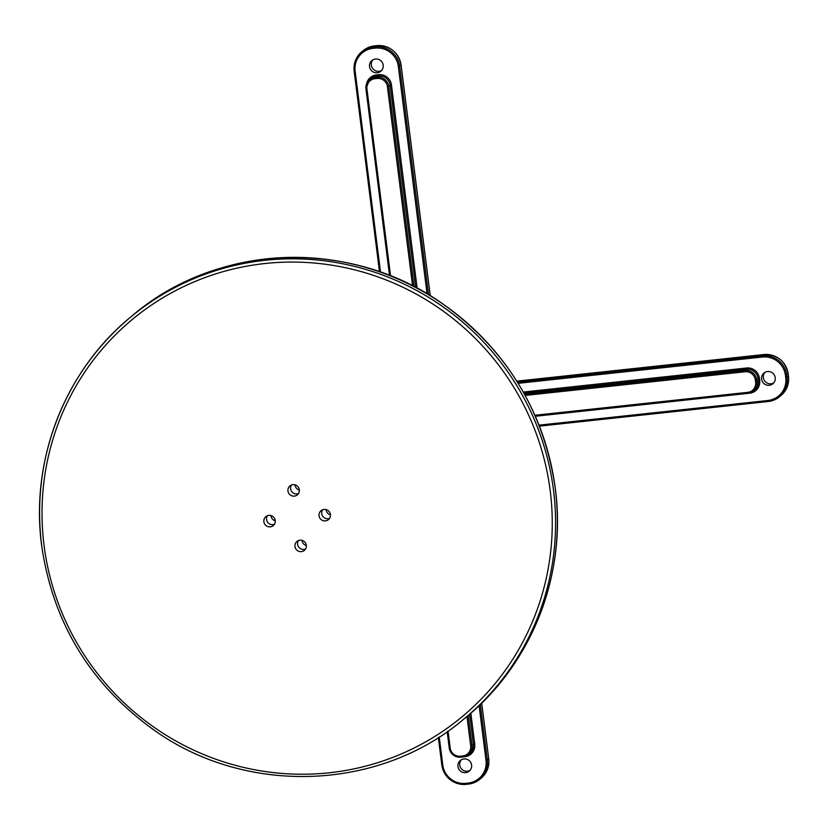 <?xml version="1.0" encoding="UTF-8"?>
<svg xmlns="http://www.w3.org/2000/svg" width="830" height="830" viewBox="0 0 830 830"><rect width="100%" height="100%" fill="white"/><g stroke="black" fill="none" stroke-linecap="round" stroke-linejoin="round"><path stroke-width="1.25" d="M274.419 524.269A5.8 5.686 50.4 0 1 267.364 515.762A5.8 5.686 50.4 0 0 274.419 524.269M270.943 515.565A5.8 5.686 -129.6 0 0 275.28 520.784M298.499 493.549A5.8 5.686 50.4 0 1 291.444 485.031A5.8 5.686 50.4 0 0 298.499 493.549M295.034 484.845A5.8 5.686 -129.6 0 0 299.36 490.063M305.513 549.055A5.8 5.686 50.4 0 1 298.458 540.548A5.8 5.686 50.4 0 0 305.513 549.055M302.037 540.351A5.8 5.686 -129.6 0 0 306.374 545.569M329.593 518.335A5.8 5.686 50.4 0 1 322.538 509.817A5.8 5.686 50.4 0 0 329.593 518.335M326.128 509.62A5.8 5.686 -129.6 0 0 330.454 514.849M470.05 770.354A6.962 6.827 50.4 0 1 461.293 759.792M471.606 765.073A6.962 6.827 50.4 0 1 462.289 772.191A6.962 6.827 50.4 0 1 460.339 760.446A6.962 6.827 50.4 0 1 471.606 765.073M773.674 382.952A6.962 6.827 50.4 0 1 764.918 372.39M775.23 377.671A6.962 6.827 50.4 0 1 765.914 384.798A6.962 6.827 50.4 0 1 763.963 373.054A6.962 6.827 50.4 0 1 775.23 377.671M381.634 70.457A6.962 6.827 50.4 0 1 372.877 59.895M383.19 65.176A6.962 6.827 50.4 0 1 373.874 72.293A6.962 6.827 50.4 0 1 371.923 60.549A6.962 6.827 50.4 0 1 383.19 65.176M263.867 521.728A5.8 5.686 -129.6 0 0 273.257 525.587A5.8 5.686 -129.6 0 0 271.638 515.804A5.8 5.686 -129.6 0 0 263.867 521.728M287.958 491.007A5.8 5.686 -129.6 0 0 297.348 494.856A5.8 5.686 -129.6 0 0 295.719 485.073A5.8 5.686 -129.6 0 0 287.958 491.007M294.961 546.514A5.8 5.686 -129.6 0 0 304.351 550.373A5.8 5.686 -129.6 0 0 302.732 540.589A5.8 5.686 -129.6 0 0 294.961 546.514M319.052 515.793A5.8 5.686 -129.6 0 0 328.441 519.642A5.8 5.686 -129.6 0 0 326.812 509.859A5.8 5.686 -129.6 0 0 319.052 515.793M389.55 275.487L365.968 88.831A10.448 10.23 50.4 0 1 374.901 77.429L377.183 77.18A10.448 10.23 50.4 0 1 388.72 86.382L414.014 286.599M415.695 287.471L390.142 85.2A10.448 10.23 -129.6 0 0 378.594 76.007L376.322 76.246L374.901 77.429L374.87 78.715A9.286 9.099 -129.6 0 0 366.922 88.852L390.557 275.882M366.601 83.737A11.599 11.371 50.4 0 1 376.353 74.959L376.322 76.246A10.448 10.23 -129.6 0 0 370.958 78.508L369.537 79.69L365.957 88.852L389.529 275.477M376.353 74.959L378.636 74.71L378.594 76.007L377.183 77.18L377.142 78.477L374.87 78.715M378.636 74.71A11.599 11.371 50.4 0 1 391.449 84.93L387.403 86.652A9.286 9.099 -129.6 0 0 377.142 78.477M524.498 394.229L745.122 370.471A10.448 10.23 50.4 0 1 756.659 379.663L756.95 381.956A10.448 10.23 50.4 0 1 748.017 393.358L535.36 416.255L747.996 393.368L747.695 392.362A9.286 9.099 -129.6 0 0 755.632 382.225L755.341 379.933A9.286 9.099 -129.6 0 0 745.091 371.757L525.162 395.443M747.996 393.368L754.792 389.924A10.448 10.23 -129.6 0 0 758.371 380.783L758.081 378.49A10.448 10.23 -129.6 0 0 746.543 369.288L745.122 370.471L745.091 371.757M523.274 392.04L746.575 368.001L746.543 369.288L523.958 393.254M746.575 368.001A11.599 11.371 50.4 0 1 759.398 378.221L755.341 379.933M759.398 378.221L759.689 380.514L755.632 382.225M468.182 715.439L471.99 745.537A10.448 10.23 50.4 0 1 463.057 756.939L462.725 755.943A9.286 9.099 -129.6 0 0 470.672 745.807L466.968 716.477M463.005 756.95L460.754 757.199L463.036 756.95L469.832 753.505A10.448 10.23 -129.6 0 0 473.411 744.365L470.672 745.807M470.818 713.178L474.729 744.095L473.411 744.365L469.604 714.236M460.733 757.188A10.448 10.23 50.4 0 1 449.248 748.027L450.202 748.017A9.286 9.099 -129.6 0 0 460.453 756.192L462.725 755.943M449.238 747.986L447.183 731.697L449.238 747.986M448.055 731.085L450.202 748.017M534.925 415.27L747.695 392.362M412.572 285.852L387.403 86.652M427.066 293.83L398.348 66.514A20.885 20.47 -129.6 0 0 375.274 48.119L373.002 48.368A20.885 20.47 -129.6 0 0 355.126 71.172L354.151 71.172L379.497 271.763L354.171 71.141A22.047 21.601 50.4 0 1 373.033 47.071L375.305 46.833A22.047 21.601 50.4 0 1 399.666 66.244L428.529 294.692M430.22 295.719L401.087 65.072A22.047 21.601 -129.6 0 0 376.727 45.65L374.455 45.899L373.033 47.071L373.002 48.368M375.274 48.119L375.305 46.833L376.747 45.64L374.455 45.899A22.047 21.601 -129.6 0 0 363.135 50.672L361.714 51.844C355.914 56.948 353.393 63.391 354.151 71.172M430.241 295.729L401.098 65.051L398.348 66.514M517.381 382.111L762.417 355.728A22.047 21.601 50.4 0 1 786.778 375.139L787.068 377.432A22.047 21.601 50.4 0 1 768.196 401.502L539.438 426.132L768.175 401.513L767.875 400.506A20.885 20.47 -129.6 0 0 785.751 377.702L785.46 375.409A20.885 20.47 -129.6 0 0 762.386 357.014L518.128 383.315M768.175 401.513L780.937 395.557A22.047 21.601 -129.6 0 0 788.49 376.26L788.199 373.967A22.047 21.601 -129.6 0 0 763.839 354.555L762.417 355.728L762.386 357.014M763.839 354.555L516.779 381.146L763.88 354.545C777.15 354.42 785.263 360.884 788.21 373.946L785.46 375.409M788.479 376.218L785.751 377.702M480.29 704.473L487.314 760.031A22.047 21.601 50.4 0 1 468.442 784.101L468.12 783.105A20.885 20.47 -129.6 0 0 485.996 760.301L479.086 705.635M468.4 784.101L466.17 784.35L468.421 784.111L481.182 778.156A22.047 21.601 -129.6 0 0 488.735 758.859L485.996 760.301M488.735 758.859L481.69 703.114L488.735 758.859M465.848 783.354L466.149 784.36A22.047 21.601 50.4 0 1 441.819 764.97L438.354 737.548L441.799 764.949L442.774 764.959A20.885 20.47 -129.6 0 0 465.848 783.354L468.12 783.105M439.236 736.988L442.774 764.959M539.043 425.147L767.875 400.506M355.126 71.172L380.514 272.115M759.689 380.514A11.599 11.371 50.4 0 1 749.76 393.181L535.36 416.266M474.729 744.095A11.599 11.371 50.4 0 1 464.8 756.763L462.518 757.002A11.599 11.371 50.4 0 1 462.435 757.012M391.449 84.93L417.137 288.238M449.227 748.017C450.617 754.2 454.456 757.261 460.754 757.199L460.453 756.192M366.922 88.852L365.957 88.852M788.189 373.925L788.49 376.26C789.257 384.01 786.736 390.453 780.937 395.557M376.747 45.64L376.768 45.65C390.038 45.515 398.151 51.989 401.098 65.051M488.725 758.817L488.746 758.827C489.503 766.609 486.982 773.052 481.182 778.156M550.228 490.904A258.161 253.015 -129.6 0 0 264.978 263.525A258.161 253.015 -129.6 0 0 44.063 545.403A258.161 253.015 -129.6 0 0 329.313 772.772A258.161 253.015 -129.6 0 0 550.228 490.904M41.666 545.341A261.066 255.858 50.4 0 1 131.005 316.769A261.066 255.858 50.4 0 1 391.179 278.372A261.066 255.858 50.4 0 1 553.517 490.229A261.066 255.858 50.4 0 1 464.178 718.79L465.952 717.317A261.066 255.858 -129.6 0 0 555.301 488.756A261.066 255.858 -129.6 0 0 392.953 276.898A261.066 255.858 -129.6 0 0 132.779 315.307C216.962 243.232 349.565 238.044 441.736 303.168C506.134 348.974 543.992 410.819 555.332 488.694C566.838 574.35 532.009 663.471 465.952 717.317M374.475 45.889L363.135 50.672M466.149 784.36C452.858 784.485 444.745 778.011 441.799 764.949M464.178 718.79C379.995 790.855 247.392 796.053 155.22 730.929C90.823 685.124 52.964 623.278 41.624 545.393C30.119 459.737 64.958 370.626 131.005 316.769L132.779 315.307"/></g></svg>
